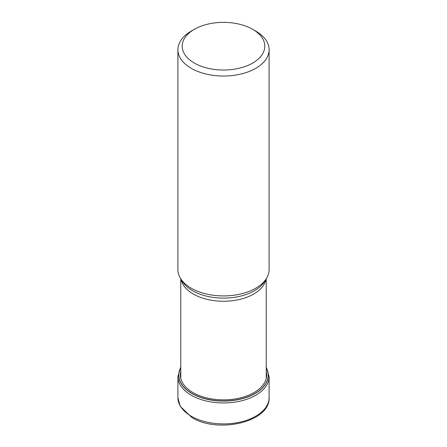 <?xml version="1.0" encoding="UTF-8"?>
<svg xmlns="http://www.w3.org/2000/svg" width="447" height="447" viewBox="0 0 447 447"><rect width="100%" height="100%" fill="white"/><g stroke="black" fill="none" stroke-linecap="round" stroke-linejoin="round"><path stroke-width="0.67" d="M266.233 367.68A44.655 25.781 180 0 1 246.465 397.282A44.655 25.781 180 0 1 191.925 393.399A44.655 25.781 180 0 1 180.767 367.68M177.895 49.712L177.895 269.602A45.605 26.328 0 0 0 180.448 278.285A45.605 26.328 0 0 0 191.255 288.22A45.605 26.328 0 0 0 266.552 278.285A45.605 26.328 0 0 0 269.105 269.602L269.105 49.712A45.605 26.328 180 0 1 255.745 68.33A45.605 26.328 180 0 1 191.255 68.33A45.605 26.328 180 0 1 177.895 49.712A45.605 26.328 180 0 1 191.255 31.094L194.3 29.334A41.297 23.842 180 0 1 252.7 29.334L252.7 29.334A41.297 23.842 180 0 1 252.7 63.049A41.297 23.842 180 0 1 194.3 63.049A41.297 23.842 180 0 1 194.3 29.334L194.3 29.334M255.745 31.094L252.7 29.334L255.745 31.094A45.605 26.328 180 0 1 269.105 49.712M191.255 416.196A45.605 26.328 0 0 0 240.95 421.907A45.605 26.328 0 0 0 269.105 397.584C270.452 422.063 217.901 433.908 191.847 417.515L180.191 406.312L177.895 397.584A45.605 26.328 0 0 0 191.255 416.196M269.105 397.584L269.105 376.631A45.605 26.328 180 0 1 240.95 400.953A45.605 26.328 180 0 1 191.255 395.249A45.605 26.328 180 0 1 177.895 376.631L177.895 397.584M180.767 367.529A44.767 25.848 0 0 0 191.847 393.516A44.767 25.848 0 0 0 246.677 397.355A44.767 25.848 0 0 0 266.233 367.529M180.767 371.463A43.158 24.915 180 0 0 192.981 392.572A43.158 24.915 0 0 0 242.777 397.249A43.158 24.915 0 0 0 266.233 371.463M265.987 279.224A42.733 24.669 180 0 1 237.743 299.842A42.733 24.669 180 0 1 193.322 294.048A42.733 24.669 180 0 1 193.283 294.025A42.733 24.669 180 0 1 181.013 279.224M180.448 278.285L182.208 281.191A43.739 25.256 0 0 0 192.573 290.723A43.739 25.256 0 0 0 192.612 290.746A43.739 25.256 0 0 0 264.792 281.191L266.552 278.285M269.105 376.631L266.233 367.026M177.895 376.631L180.767 367.026M266.233 278.816L266.233 378.447M180.767 278.816L180.767 378.447"/></g></svg>
